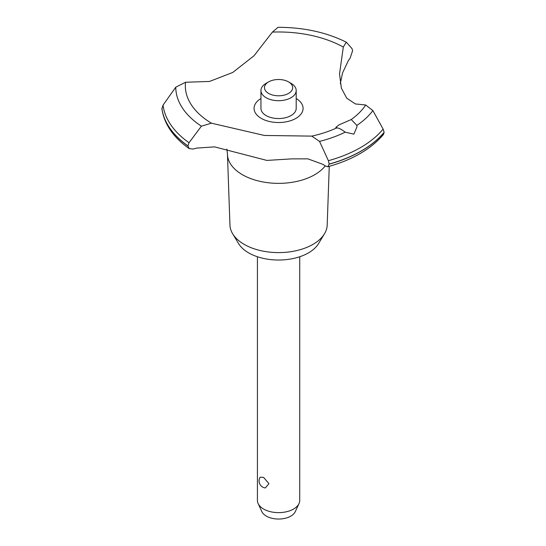 <?xml version="1.0" encoding="UTF-8"?>
<svg xmlns="http://www.w3.org/2000/svg" width="546" height="546" viewBox="0 0 546 546"><rect width="100%" height="100%" fill="white"/><g stroke="black" fill="none" stroke-linecap="round" stroke-linejoin="round"><path stroke-width="0.82" d="M329.258 166.339L327.19 225.102A48.628 28.071 180 0 1 324.481 233.784A48.628 28.071 180 0 1 244.192 244.383A48.628 28.071 180 0 1 232.664 233.784A48.628 28.071 180 0 1 229.955 225.102L227.464 154.457A51.119 29.511 180 0 1 227.457 153.856L226.883 149.065M324.481 233.784L318.509 243.653A42.301 24.427 180 0 1 248.662 252.873A42.301 24.427 180 0 1 238.636 243.653L232.664 233.784M325.245 165.888A51.119 29.511 180 0 1 314.721 174.72A51.119 29.511 180 0 1 242.431 174.72A51.119 29.511 180 0 1 227.464 154.457M272.406 32.098A93.243 53.836 180 0 1 343.304 47.065L346.266 42.178C326.494 32.33 303.753 27.375 278.05 27.3L272.406 32.098L254.033 55.753L232.78 72.441L209.541 81.443L185.531 82.255L175.751 87.196L163.049 105.132L161.909 108.879C164.278 124.195 173.382 137.442 189.216 148.614L187.913 145.987L189.018 142.738L201.399 126.181L211.459 123.191L264.373 135.456L311.793 136.118L319.533 141.4L328.399 160.695M346.526 42.397L352.02 48.628L352.6 50.798L350.006 58.449A111.05 64.114 0 0 0 348.362 60.572L342.506 73.062L340.315 83.647M327.812 166.742C352.395 159.91 370.939 149.16 383.449 134.5L384.125 132.337A117.042 67.574 180 0 1 361.336 150.921A117.042 67.574 180 0 1 329.156 164.073L327.812 166.742L325.573 166.114A111.05 64.114 0 0 0 322.932 164.346L307.855 158.852L291.468 158.879L266.898 160.422L214.639 146.881L196.778 148.089A111.05 64.114 0 0 0 193.093 149.044L189.216 148.614M384.125 132.453A117.042 67.574 180 0 1 361.336 151.03A117.042 67.574 180 0 1 329.156 164.189M311.793 136.118A93.243 53.836 180 0 0 336.991 127.778L335.804 127.464L338.902 124.918L351.249 119.54L356.886 125.416L356.954 126.931L353.856 134.166L345.202 132.166C340.929 128.89 337.994 127.532 336.391 128.098M257.419 256.75L257.419 500.416A21.151 12.21 0 0 0 258.135 503.562A21.151 12.21 0 0 0 263.616 509.049A21.151 12.21 0 0 0 284.063 512.209A21.151 12.21 0 0 0 299.01 503.562A21.151 12.21 0 0 0 299.727 500.416L299.727 256.75M260.114 477.231L263.616 477.388L268.925 483.674L265.349 487.947A7.05 7.05 0 0 1 260.114 477.231M299.01 503.562L295.29 511.622A17.301 9.992 180 0 1 283.067 518.7A17.301 9.992 180 0 1 266.339 516.113A17.301 9.992 180 0 1 261.855 511.622L258.135 503.562M288.547 81.893A14.1 8.142 0 0 0 268.605 81.893A14.1 8.142 0 0 0 268.605 93.407A14.1 8.142 0 0 0 288.547 93.407A14.1 8.142 0 0 0 288.547 81.893L291.038 83.326L288.547 81.893M291.038 83.326L291.038 83.326A17.629 10.176 180 0 1 296.198 90.527A17.629 10.176 180 0 1 285.319 99.925A17.629 10.176 180 0 1 266.107 97.72A17.629 10.176 180 0 1 260.947 90.527A17.629 10.176 180 0 1 266.107 83.326L268.605 81.893M296.198 90.527L296.198 108.374A17.629 10.176 180 0 1 285.319 117.772A17.629 10.176 180 0 1 266.107 115.568A17.629 10.176 180 0 1 260.947 108.374L260.947 90.527M384.125 132.337L383.128 129.102L372.891 110.599L365.704 104.996L355.412 103.945L346.744 98.191L341.373 88.131L339.53 73.949L343.304 47.065M383.128 129.102A115.82 66.871 180 0 1 360.469 147.618A115.82 66.871 180 0 1 328.405 160.695L329.156 164.073M211.459 123.191A93.243 53.836 180 0 1 185.531 82.255M365.704 104.996A93.243 53.836 180 0 1 351.249 119.54M296.198 98.533A24.515 14.155 180 0 1 295.905 118.38A24.515 14.155 180 0 1 261.384 118.462A24.515 14.155 180 0 1 260.947 98.533M187.913 145.987A117.042 67.574 180 0 1 161.875 108.449M187.913 145.878A117.042 67.574 180 0 1 161.875 108.333M345.202 132.166A102.825 59.364 180 0 1 319.533 141.4M372.891 110.599A102.825 59.364 180 0 1 356.886 125.416M189.018 142.738A115.82 66.871 180 0 1 163.049 105.132M201.399 126.181A102.825 59.364 180 0 1 175.751 87.196"/></g></svg>
